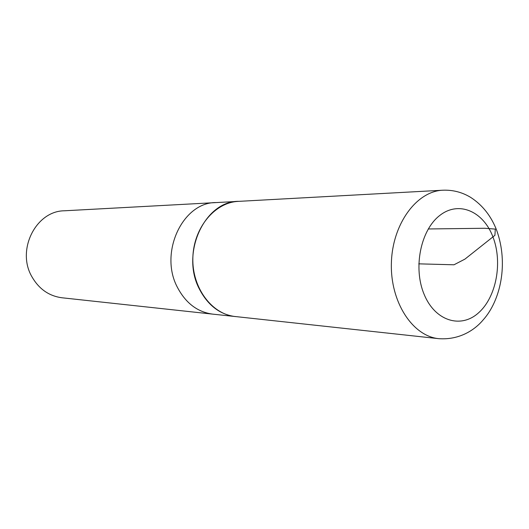<?xml version="1.0" encoding="UTF-8"?>
<svg xmlns="http://www.w3.org/2000/svg" width="529" height="529" viewBox="0 0 529 529"><rect width="100%" height="100%" fill="white"/><g stroke="black" fill="none" stroke-linecap="round" stroke-linejoin="round"><path stroke-width="0.79" d="M240.325 201.271L64.326 210.793C35.965 210.919 16.187 249.966 31.885 276.707C38.967 289.019 48.999 296.042 61.986 297.774L212.704 314.133C197.522 312.09 185.758 303.163 177.42 287.353C158.912 252.928 182.565 202.442 215.706 202.561C182.565 202.442 158.912 252.928 177.42 287.353C185.758 303.163 197.522 312.09 212.704 314.133L237.217 316.745M238.367 201.324C204.63 201.165 180.475 253.371 199.334 288.953C207.831 305.286 219.813 314.497 235.266 316.58M442.846 190.209L238.361 201.377C214.767 202.362 193.521 227.867 192.854 257.775C191.915 287.67 211.759 314.279 235.266 316.534L438.852 338.679C460.27 340.154 475.353 329.329 483.255 319.8C500.513 300.525 508.64 263.786 496.764 230.545C491.262 216.182 482.6 205.153 470.77 197.449C462.187 192.225 452.877 189.812 442.846 190.209C416.521 191.2 392.287 224.17 391.387 263.111C390.19 302.039 412.62 336.272 438.852 338.679M428.259 228.964L484.782 228.27L495.309 229.103L494.919 235.326L464.925 259.124L453.981 264.791L418.776 263.845M424.119 294.329C435.01 321.037 460.779 328.899 478.461 312.91C496.308 297.291 502.828 262.51 492.995 237.045C483.44 211.382 458.848 200.445 439.83 215.415C420.654 229.983 412.951 267.846 424.119 294.329"/></g></svg>
